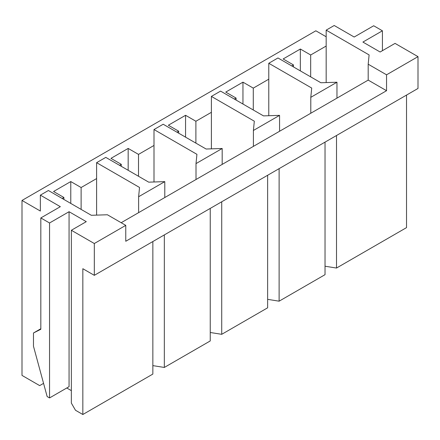 <?xml version="1.0" encoding="UTF-8"?>
<svg xmlns="http://www.w3.org/2000/svg" width="440" height="440" viewBox="0 0 440 440"><rect width="100%" height="100%" fill="white"/><g stroke="black" fill="none" stroke-linecap="round" stroke-linejoin="round"><path stroke-width="0.66" d="M279.114 168.641L279.114 301.18L325.028 274.676L325.028 142.131M279.114 301.18L267.636 299.354M221.722 201.773L221.722 334.318L267.636 307.808L267.636 175.269M221.722 334.318L210.243 332.492M164.329 234.911L164.329 367.45L210.243 340.945L210.243 208.401M164.329 367.45L152.851 365.624M326.172 36.767L315.843 30.8L22 200.448L40.365 211.052L40.365 195.146L60.335 206.679L40.827 217.943L49.55 222.981L69.064 211.717L86.279 221.656L71.357 230.269L71.357 403.101L75.488 410.262L82.836 414.502L152.851 374.077L152.851 241.538M66.765 387.992L71.357 390.643M336.507 135.504L336.507 268.048L406.522 227.623L406.522 95.084M336.507 268.048L325.028 266.222M326.172 82.583L326.172 30.14L369.105 54.923L368.187 64.202L386.551 74.805L418 56.645L418 88.457L94.314 275.336L94.314 243.524L125.763 225.368L107.399 214.764L91.328 215.292L48.4 190.509L40.365 195.146M326.172 30.14L334.208 25.498L354.184 37.032L373.692 25.762L382.415 30.8L362.907 42.064L380.122 52.008L395.043 43.39L418 56.645M94.314 243.524L71.357 230.269M311.713 88.055L310.794 97.334L336.963 82.225L320.892 82.753L277.964 57.97L268.785 63.272L311.713 88.055M336.963 82.225L336.963 98.131L368.187 80.108L386.551 90.706L386.551 74.805M386.551 90.706L125.763 241.274L125.763 225.368M254.32 121.193L253.402 130.471L279.571 115.363L263.505 115.891L220.572 91.108L211.393 96.41L254.32 121.193M22 200.448L22 375.403L39.677 385.611L43.56 383.367M82.836 414.502L82.836 268.708L94.314 275.336M368.187 80.108L368.187 64.202M310.679 76.857L310.679 54.989L300.35 49.027L283.129 58.965L293.464 64.928L293.464 66.919M300.35 70.895L300.35 49.027M310.679 54.989L326.172 46.041M291.742 65.923L293.464 64.928M382.415 50.683L382.415 30.8M69.064 211.717L69.064 386.667L49.55 397.936L47.141 396.545L33.479 346.242L33.479 332.992L40.827 329.28L40.827 217.943M40.827 328.746L33.479 332.992M49.55 222.981L49.55 397.936M96.608 215.122L96.608 162.673L139.535 187.462L138.617 196.74L164.791 181.627L164.791 197.532L196.009 179.509L196.009 163.603L222.184 148.495L222.184 164.401L253.402 146.371L253.402 130.471M121.171 222.717L138.617 212.641L138.617 196.74M81.114 209.396L81.114 187.528L70.785 181.561L53.565 191.505L63.894 197.466L63.894 199.458M70.785 203.434L70.785 181.561M81.114 187.528L96.608 178.58M62.172 198.462L63.894 197.466M253.286 109.995L253.286 88.121L268.785 79.178L268.785 63.272M195.894 143.127L195.894 121.259L211.393 112.31L211.393 96.41M138.507 176.259L138.507 154.391L154 145.448L154 129.542L163.185 124.24L206.113 149.023L222.184 148.495M96.608 162.673L105.793 157.377L148.72 182.16L164.791 181.627M119.564 165.325L121.286 164.335L110.957 158.367L128.172 148.429L138.507 154.391M176.957 132.192L178.679 131.197L168.35 125.235L185.565 115.291L195.894 121.259M234.35 99.055L236.071 98.065L225.737 92.097L242.957 82.159L253.286 88.121M253.402 146.371L310.794 113.24L310.794 97.334M279.571 115.363L279.571 131.263M196.009 179.509L222.184 164.401M138.617 212.641L164.791 197.532M310.794 113.24L336.963 98.131M154 129.542L196.928 154.325L196.009 163.603M268.785 115.715L268.785 79.178M211.393 148.852L211.393 112.31M154 181.984L154 145.448M128.172 170.297L128.172 148.429M121.286 166.32L121.286 164.335M185.565 137.165L185.565 115.291M178.679 133.188L178.679 131.197M242.957 104.027L242.957 82.159M236.071 100.05L236.071 98.065"/></g></svg>
